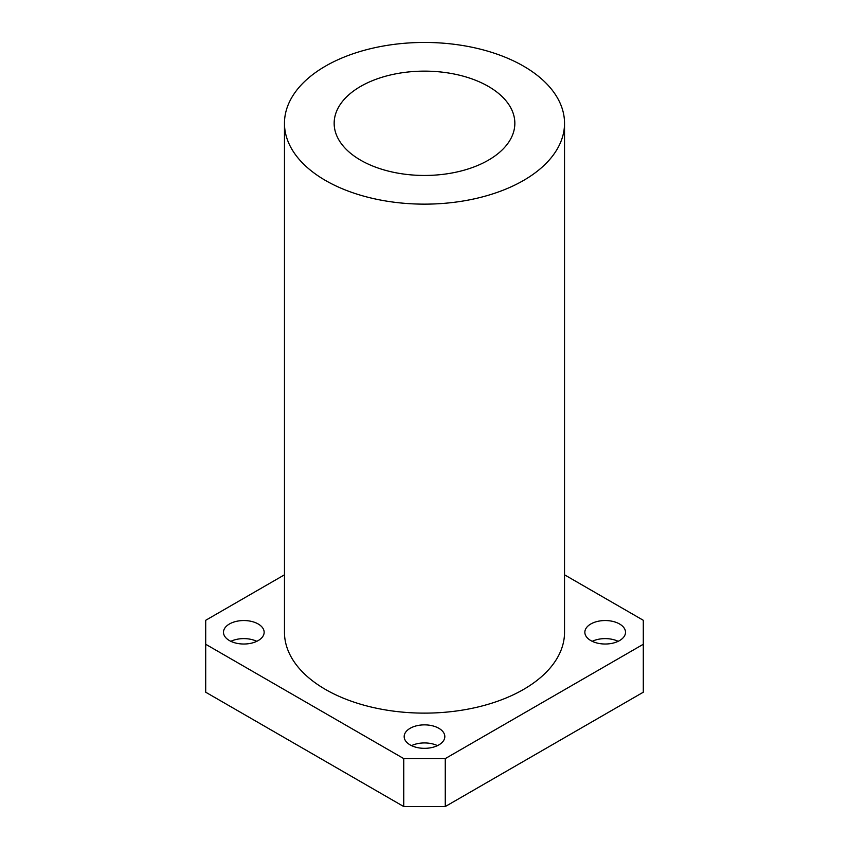 <?xml version="1.0" encoding="UTF-8"?>
<svg xmlns="http://www.w3.org/2000/svg" width="849" height="849" viewBox="0 0 849 849"><rect width="100%" height="100%" fill="white"/><g stroke="black" fill="none" stroke-linecap="round" stroke-linejoin="round"><path stroke-width="1.27" d="M230.843 641.313A20.323 11.737 180 0 1 256.78 641.313M229.442 640.581A20.323 11.737 180 0 1 223.489 632.282A20.323 11.737 180 0 1 243.812 620.545A20.323 11.737 180 0 1 264.145 632.282A20.323 11.737 180 0 1 251.591 643.128A20.323 11.737 180 0 1 229.442 640.581M592.22 641.313A20.323 11.737 180 0 1 618.157 641.313M590.819 640.581A20.323 11.737 180 0 1 584.855 632.282A20.323 11.737 180 0 1 605.188 620.545A20.323 11.737 180 0 1 625.511 632.282A20.323 11.737 180 0 1 612.967 643.128A20.323 11.737 180 0 1 590.819 640.581M411.532 745.634A20.323 11.737 180 0 1 437.468 745.634M410.131 744.902A20.323 11.737 180 0 1 404.177 736.603A20.323 11.737 180 0 1 424.5 724.866A20.323 11.737 180 0 1 444.823 736.603A20.323 11.737 180 0 1 432.279 747.438A20.323 11.737 180 0 1 410.131 744.902M564.532 574.815L643.298 620.29L643.298 644.264L445.258 758.603L403.742 758.603L403.742 806.55L205.702 692.211L205.702 620.29L284.468 574.815M403.742 758.603L205.702 644.264M643.298 644.264L643.298 692.211L445.258 806.55L445.258 758.603M403.742 806.55L445.258 806.55M360.613 160.174A90.344 52.16 180 0 1 334.156 123.296A90.344 52.16 180 0 1 424.5 71.136A90.344 52.16 180 0 1 514.844 123.296A90.344 52.16 180 0 1 459.076 171.487A90.344 52.16 180 0 1 360.613 160.174M325.485 180.466A140.032 80.846 180 0 1 284.468 123.296A140.032 80.846 180 0 1 424.5 42.45A140.032 80.846 180 0 1 564.532 123.296A140.032 80.846 180 0 1 478.093 197.987A140.032 80.846 180 0 1 325.485 180.466M564.532 123.296L564.532 632.282A140.032 80.846 180 0 1 478.093 706.973A140.032 80.846 180 0 1 325.485 689.452A140.032 80.846 180 0 1 284.468 632.282L284.468 123.296"/></g></svg>
